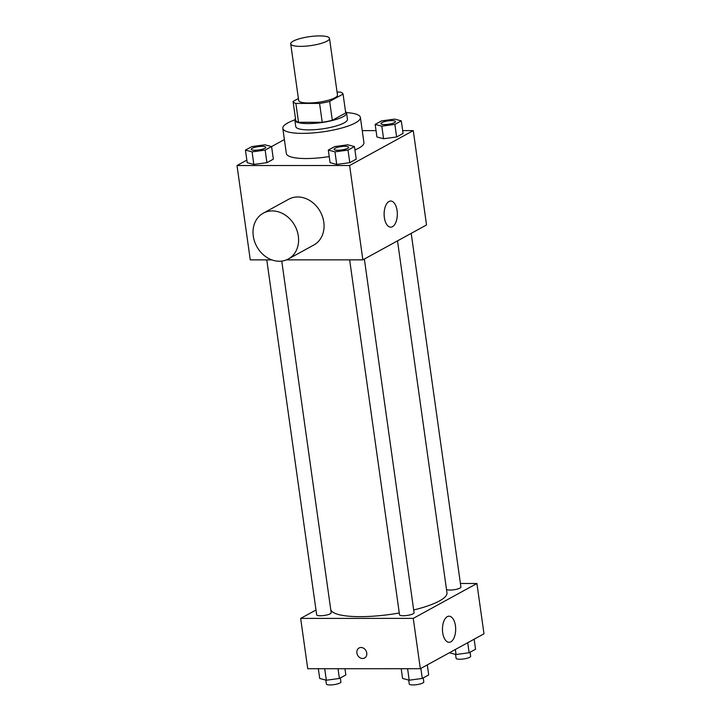 <?xml version="1.0" encoding="UTF-8"?>
<svg xmlns="http://www.w3.org/2000/svg" width="721" height="721" viewBox="0 0 721 721"><rect width="100%" height="100%" fill="white"/><g stroke="black" fill="none" stroke-linecap="round" stroke-linejoin="round"><path stroke-width="1.08" d="M300.567 46.369A19.584 4.515 172 0 1 290.716 43.864A19.584 4.515 172 0 1 309.48 36.672A19.584 4.515 172 0 1 329.506 38.411A19.584 4.515 172 0 1 320.16 43.702A19.584 4.515 172 0 1 300.567 46.369M329.506 38.411L337.464 95.019A19.584 4.515 172 0 1 328.118 100.309A19.584 4.515 172 0 1 308.516 102.986A19.584 4.515 172 0 1 298.674 100.471L290.716 43.864M343.061 94.072L345.72 112.945L332.318 120.29L329.668 101.418L343.061 94.072A25.271 5.822 172 0 0 340.258 92.072L337.049 92.072M298.395 98.507L293.068 101.427A25.271 5.822 172 0 0 295.871 103.418L319.574 103.418A25.271 5.822 172 0 0 329.668 101.418M295.871 103.418L298.53 122.291A25.271 5.822 172 0 1 295.727 120.29L293.068 101.427M298.53 122.291L322.224 122.291L319.574 103.418M332.318 120.29A25.271 5.822 172 0 1 322.224 122.291M295.493 118.632A26.109 6.02 -8 0 0 294.862 120.254A26.109 6.02 -8 0 0 321.557 122.579A26.109 6.02 -8 0 0 346.576 112.981A26.109 6.02 -8 0 0 345.53 111.593M346.576 112.981L347.459 119.271A26.109 6.02 172 0 1 335.004 126.319A26.109 6.02 172 0 1 308.876 129.888A26.109 6.02 172 0 1 295.745 126.545L294.862 120.254M346.468 112.611A39.168 9.031 172 0 1 360.392 117.46A39.168 9.031 172 0 1 341.7 128.032A39.168 9.031 172 0 1 302.505 133.376A39.168 9.031 172 0 1 282.821 128.356A39.168 9.031 172 0 1 294.862 119.857M329.227 156.583A39.168 9.031 172 0 1 306.046 158.539A39.168 9.031 172 0 1 286.354 153.519L282.821 128.356M360.392 117.46L363.925 142.614A39.168 9.031 172 0 1 354.93 149.95M375.163 124.4L376.93 136.981L383.572 138.738L396.64 136.981L403.075 133.448L401.3 120.867L394.666 119.109L381.598 120.876L375.163 124.4L381.806 126.166L394.874 124.4L401.3 120.867M246.852 160.134L237.011 165.533L349.613 165.506L413.268 130.609L402.669 130.609M376.038 130.609L362.239 130.618M284.389 139.55L271.583 146.579L264.94 144.813L251.872 146.579L245.437 150.103L252.08 151.87L265.148 150.103L271.574 146.57L273.349 159.152L266.914 162.685L265.148 150.103M245.437 150.103L247.213 162.685L253.846 164.442L266.914 162.685L273.349 159.152M328.316 150.085L330.083 162.667L336.725 164.433L349.793 162.667L356.219 159.134L354.453 146.561L347.819 144.795L334.751 146.561L328.316 150.085L334.95 151.852L348.018 150.085L354.453 146.561M271.808 259.875L250.268 259.875L237.011 165.533M286.489 259.875L362.87 259.857L426.526 224.952L413.268 130.609M362.87 259.857L349.613 165.506M384.356 217.589A13.059 6.606 -90 0 1 390.719 201.042A13.059 6.606 -90 0 1 397.325 214.101A13.059 6.606 -90 0 1 390.728 227.16A13.059 6.606 -90 0 1 384.356 217.589M263.255 213.191L288.715 199.23A26.109 21.702 61.3 0 1 320.295 211.695A26.109 21.702 61.3 0 1 313.824 245.023L288.364 258.983A26.109 21.702 61.3 0 1 279.342 261.245A26.109 21.702 61.3 0 1 254.549 241.427A26.109 21.702 61.3 0 1 263.255 213.191A26.109 21.702 61.3 0 1 294.835 225.655A26.109 21.702 61.3 0 1 288.364 258.983M399.281 612.994A58.752 13.537 172 0 1 360.139 616.653A58.752 13.537 172 0 1 330.768 609.75M397.505 240.868L446.966 592.77A58.752 13.537 172 0 1 413.674 609.993M349.649 259.857L399.533 614.806A7.336 1.694 -8 0 0 407.041 615.455A7.336 1.694 -8 0 0 414.07 612.76L364.357 259.046M281.767 261.101L331.191 612.778A7.336 1.694 172 0 1 327.695 614.761A7.336 1.694 172 0 1 320.349 615.761A7.336 1.694 172 0 1 316.663 614.824L266.779 259.875M411.204 233.361L460.917 587.074A7.336 1.694 172 0 1 457.411 589.057A7.336 1.694 172 0 1 450.075 590.057A7.336 1.694 172 0 1 446.479 589.327M315.987 610.011L300.657 618.411L413.259 618.384L476.914 583.487L460.413 583.487M476.914 583.487L483.989 633.804L420.334 668.709L307.732 668.727L300.657 618.411M420.334 668.709L413.259 618.384M442.703 632.732A13.059 6.606 -90 0 1 449.066 616.185A13.059 6.606 -90 0 1 455.672 629.235A13.059 6.606 -90 0 1 449.066 642.294A13.059 6.606 -90 0 1 442.703 632.732M364.574 658.003A5.714 4.75 61.3 0 1 362.6 658.498A5.714 4.75 61.3 0 1 357.174 654.163A5.714 4.75 61.3 0 1 359.076 647.981A5.714 4.75 61.3 0 1 365.989 650.712A5.714 4.75 61.3 0 1 364.574 658.003A5.714 4.75 61.3 0 1 362.6 658.498A5.714 4.75 61.3 0 1 357.174 654.163A5.714 4.75 61.3 0 1 359.076 647.981M401.2 668.709L402.57 678.443L409.213 680.209L422.281 678.443L428.707 674.919L427.301 664.888M409.213 680.209L407.59 668.709M422.281 678.443L420.866 668.412M423.227 677.92L423.795 681.949A7.336 1.694 172 0 1 420.289 683.932A7.336 1.694 172 0 1 412.944 684.932A7.336 1.694 172 0 1 409.258 683.995L408.708 680.074M449.426 652.757L456.06 654.524L469.128 652.757L475.563 649.233L474.148 639.203M456.06 654.524L455.357 649.504M469.128 652.757L467.722 642.726M470.074 652.235L470.642 656.263A7.336 1.694 172 0 1 467.136 658.246A7.336 1.694 172 0 1 459.8 659.246A7.336 1.694 172 0 1 456.105 658.309L455.555 654.389M318.331 668.727L319.7 678.461L326.334 680.227L339.402 678.461L345.837 674.937L344.962 668.718M326.334 680.227L324.72 668.727M339.402 678.461L338.032 668.718M340.348 677.938L340.916 681.967A7.336 1.694 172 0 1 337.41 683.95A7.336 1.694 172 0 1 330.074 684.95A7.336 1.694 172 0 1 326.388 684.013L325.838 680.092M337.807 150.283A7.336 1.694 172 0 1 334.12 149.346A7.336 1.694 172 0 1 334.12 149.319L334.111 149.292A7.336 1.694 172 0 1 341.141 146.597A7.336 1.694 172 0 1 348.64 147.255A7.336 1.694 172 0 1 348.649 147.3A7.336 1.694 172 0 1 345.152 149.283A7.336 1.694 172 0 1 337.807 150.283M330.083 162.667L336.725 164.433L334.95 151.852M336.725 164.433L349.793 162.667L348.018 150.085M349.793 162.667L356.219 159.134M348.649 147.3L348.64 147.255A7.336 1.694 172 0 1 345.143 149.229A7.336 1.694 172 0 1 337.798 150.238A7.336 1.694 172 0 1 334.111 149.292M384.654 124.598A7.336 1.694 172 0 1 380.967 123.661A7.336 1.694 172 0 1 380.967 123.633L380.958 123.606A7.336 1.694 172 0 1 387.988 120.912A7.336 1.694 172 0 1 395.496 121.561A7.336 1.694 172 0 1 395.496 121.615A7.336 1.694 172 0 1 391.999 123.597A7.336 1.694 172 0 1 384.654 124.598M376.93 136.981L383.572 138.738L381.806 126.166M383.572 138.738L396.64 136.981L394.874 124.4M396.64 136.981L403.075 133.448M395.496 121.615L395.496 121.561A7.336 1.694 172 0 1 391.99 123.543A7.336 1.694 172 0 1 384.654 124.544A7.336 1.694 172 0 1 380.958 123.606M265.77 147.264A7.336 1.694 172 0 1 262.264 149.247A7.336 1.694 172 0 1 254.928 150.247A7.336 1.694 172 0 1 251.241 149.31A7.336 1.694 172 0 1 258.271 146.615A7.336 1.694 172 0 1 265.77 147.264L265.779 147.318A7.336 1.694 172 0 1 265.779 147.318A7.336 1.694 172 0 1 262.273 149.301A7.336 1.694 172 0 1 254.937 150.301A7.336 1.694 172 0 1 251.241 149.364A7.336 1.694 172 0 1 251.241 149.337M247.213 162.685L253.846 164.442L252.08 151.87M253.846 164.442L266.914 162.685"/></g></svg>
